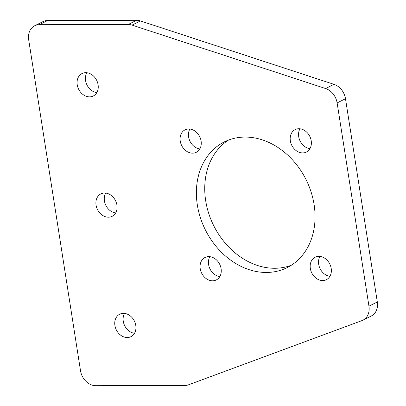 <?xml version="1.0" encoding="UTF-8"?>
<svg xmlns="http://www.w3.org/2000/svg" width="406" height="406" viewBox="0 0 406 406"><rect width="100%" height="100%" fill="white"/><g stroke="black" fill="none" stroke-linecap="round" stroke-linejoin="round"><path stroke-width="0.61" d="M47.664 20.503L39.306 24.695A15.616 12.505 -116.6 0 0 34.662 25.776L43.021 21.584A15.616 12.505 63.4 0 1 47.664 20.503L136.594 20.3A15.616 12.505 63.4 0 1 140.42 20.924L333.986 84.346A15.616 12.505 63.4 0 1 345.491 98.734L377.316 301.983A15.616 12.505 63.4 0 1 371.338 315.969L362.979 320.161A15.616 12.505 -116.6 0 0 368.952 306.175L377.316 301.983M134.503 333.285A12.556 10.054 63.4 0 1 123.272 321.278A12.556 10.054 63.4 0 1 124.54 313.412M115.659 212.947A12.556 10.054 63.4 0 1 104.428 200.94A12.556 10.054 63.4 0 1 105.697 193.078M96.816 92.614A12.556 10.054 63.4 0 1 85.585 80.606A12.556 10.054 63.4 0 1 86.854 72.74M309.94 148.667A12.556 10.054 63.4 0 1 298.709 136.66A12.556 10.054 63.4 0 1 299.978 128.798M219.824 276.552A12.556 10.054 63.4 0 1 208.593 264.545A12.556 10.054 63.4 0 1 209.861 256.683M329.931 276.303A12.556 10.054 63.4 0 1 318.695 264.296A12.556 10.054 63.4 0 1 319.969 256.435M199.838 148.916A12.556 10.054 63.4 0 1 188.602 136.908A12.556 10.054 63.4 0 1 189.876 129.047M291.285 265.27A70.268 56.267 63.4 0 1 205.69 200.711A70.268 56.267 63.4 0 1 228.517 140.075M180.244 141.1A12.556 10.054 63.4 0 1 185.05 129.854A12.556 10.054 63.4 0 1 199.661 136.573A12.556 10.054 63.4 0 1 196.301 152.301A12.556 10.054 63.4 0 1 180.244 141.1M200.229 268.736A12.556 10.054 63.4 0 1 205.035 257.49A12.556 10.054 63.4 0 1 219.651 264.204A12.556 10.054 63.4 0 1 216.291 279.937A12.556 10.054 63.4 0 1 200.229 268.736M77.221 84.798A12.556 10.054 63.4 0 1 82.027 73.552A12.556 10.054 63.4 0 1 96.643 80.266A12.556 10.054 63.4 0 1 93.284 95.994A12.556 10.054 63.4 0 1 77.221 84.798M114.908 325.47A12.556 10.054 63.4 0 1 119.714 314.219A12.556 10.054 63.4 0 1 134.33 320.938A12.556 10.054 63.4 0 1 130.971 336.665A12.556 10.054 63.4 0 1 114.908 325.47M362.979 320.161A15.616 12.505 -116.6 0 1 361.964 320.603L188.394 384.858A15.616 12.505 -116.6 0 1 184.766 385.497L95.836 385.7A15.616 12.505 -116.6 0 1 80.505 370.688L28.684 39.763A15.616 12.505 -116.6 0 1 34.662 25.776M345.491 98.734L337.127 102.926L368.952 306.175M337.127 102.926A15.616 12.505 -116.6 0 0 325.622 88.538L333.986 84.346M140.42 20.924L132.062 25.116L325.622 88.538M132.062 25.116A15.616 12.505 -116.6 0 0 128.23 24.492L136.594 20.3M39.306 24.695L128.23 24.492M96.065 205.131A12.556 10.054 63.4 0 1 100.871 193.885A12.556 10.054 63.4 0 1 115.487 200.605A12.556 10.054 63.4 0 1 112.127 216.332A12.556 10.054 63.4 0 1 96.065 205.131M290.346 140.852A12.556 10.054 63.4 0 1 295.152 129.605A12.556 10.054 63.4 0 1 309.768 136.325A12.556 10.054 63.4 0 1 306.408 152.052A12.556 10.054 63.4 0 1 290.346 140.852M310.336 268.488A12.556 10.054 63.4 0 1 315.142 257.242A12.556 10.054 63.4 0 1 329.753 263.956A12.556 10.054 63.4 0 1 326.394 279.688A12.556 10.054 63.4 0 1 310.336 268.488M197.331 204.903A70.268 56.267 63.4 0 1 224.229 141.953A70.268 56.267 63.4 0 1 306.022 179.553A70.268 56.267 63.4 0 1 287.215 267.584A70.268 56.267 63.4 0 1 197.331 204.903"/></g></svg>
